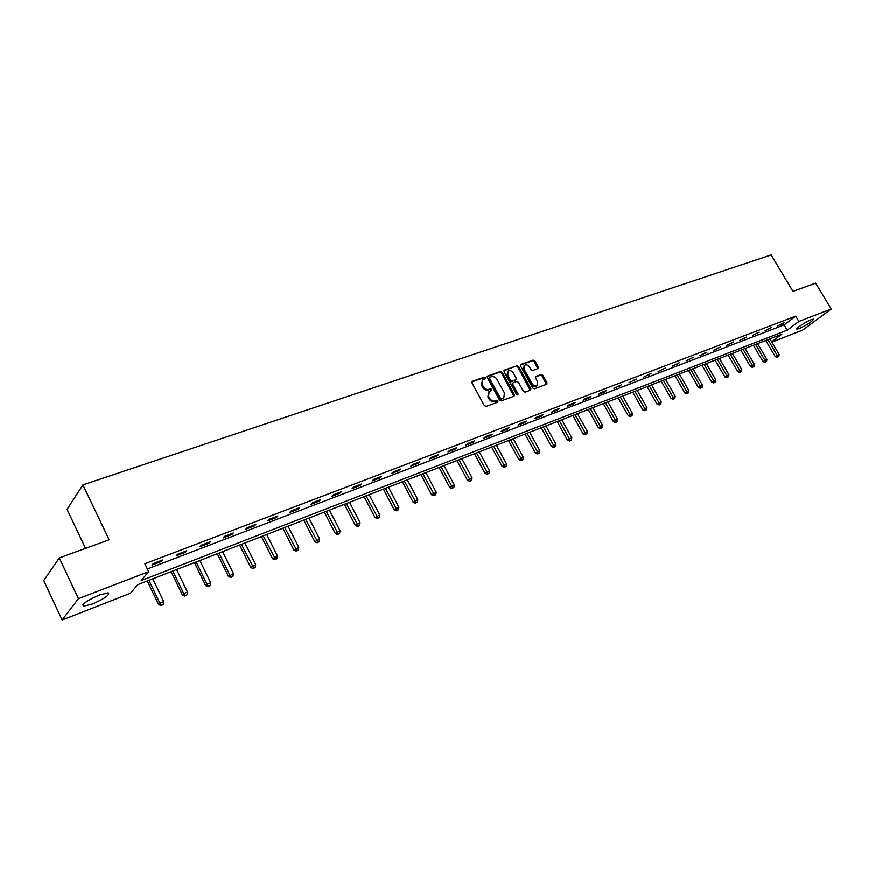 <?xml version="1.0" encoding="UTF-8"?>
<svg xmlns="http://www.w3.org/2000/svg" width="875" height="875" viewBox="0 0 875 875"><rect width="100%" height="100%" fill="white"/><g stroke="black" fill="none" stroke-linecap="round" stroke-linejoin="round"><path stroke-width="1.31" d="M485.363 377.847L484.127 377.245L472.456 381.314L472.03 382.955L484.312 405.595L486.095 406.448L497.722 402.205L498.006 401.056L496.77 400.455L495.272 401.002C493.019 401.527 491.127 400.608 489.595 398.256L488.567 396.375L489.136 391.508L491.553 390.491L491.673 389.43L490.438 388.828L488.939 389.364C486.686 389.878 484.794 388.959 483.262 386.608L482.234 384.738L482.792 379.925L485.242 378.897L485.363 377.847M484.816 379.083L483.438 377.891L471.877 381.938M497.438 402.314L496.07 401.089L494.583 401.636L495.272 401.002M491.116 390.677L489.748 389.473L488.25 390.009L488.939 389.364M799.247 328.617L797.016 329.164C794.883 329 805.842 321.716 811.245 319.725L813.444 319.2C812.427 321.453 807.702 324.592 799.247 328.617M92.334 604.056L83.562 606.266C81.495 604.373 86.811 600.622 99.509 595.011L108.15 592.856C110.162 594.77 104.891 598.5 92.334 604.056M537.917 368.648L538.289 367.073L534.909 360.981L533.203 360.128L520.931 364.416L520.559 365.991L532.667 387.975L534.384 388.817L546.82 384.245L546.973 382.758L542.872 375.364L541.177 374.522L535.741 376.502L535.587 377.978L537.622 381.664L537.195 385.645C535.325 386.553 533.608 385.897 532.055 383.677L524.081 369.217L524.486 365.302C526.378 364.383 528.106 365.028 529.659 367.259L530.983 369.655L532.7 370.497L537.917 368.648M771.673 341.852L781.878 334.217L137.681 584.719L130.463 593.294L62.114 620.058L43.75 580.562L59.292 557.933L109.145 539.82L82.939 484.903L771.148 254.942L792.98 291.419L815.664 283.172L831.25 309.039L802.736 330.083L771.87 342.169M59.292 557.933L78.411 598.708L148.652 571.692L141.127 580.628L787.237 330.214L798.897 321.486L831.25 309.039M147.361 569.002L784.109 324.942L795.736 316.181L144.845 563.784L148.652 571.692M795.736 316.181L798.897 321.486M502.228 372.4L500.478 371.547L487.747 375.988L487.331 377.606L499.559 400.039L501.331 400.892L514.019 396.255L514.402 394.625L502.228 372.4L501.539 373.045L499.8 372.192L487.178 376.589M504.492 370.147L516.994 365.783L518.722 366.636L530.841 388.642L530.677 390.141L525.153 392.186L523.425 391.344L518.492 382.353L516.753 381.511L512.98 382.9L512.816 384.387L517.967 393.772L517.847 394.833L516.469 394.319L504.098 371.744L504.492 370.147L503.978 370.628M82.939 484.903L67.047 509.359L85.531 548.395M151.988 565.097L161.383 561.498L162.662 560L153.256 563.587L151.988 565.097M176.247 555.822L185.423 552.311L186.747 550.802L177.548 554.312L176.247 555.822M199.959 546.755L208.939 543.32L210.295 541.811L201.294 545.245L199.959 546.755M223.136 537.895L231.919 534.538L233.319 533.017L224.525 536.375L223.136 537.895M245.82 529.222L254.406 525.941L255.839 524.42L247.242 527.702L245.82 529.222M268.012 520.745L276.413 517.53L277.878 516.009L269.456 519.214L268.012 520.745M289.723 512.444L297.948 509.294L299.447 507.773L291.2 510.913L289.723 512.444M310.975 504.317L319.025 501.233L320.556 499.712L312.484 502.786L310.975 504.317M331.778 496.366L339.675 493.347L341.217 491.816L333.32 494.834L331.778 496.366M352.155 488.567L359.888 485.614L361.463 484.094L353.73 487.047L352.155 488.567M372.116 480.944L379.684 478.045L381.292 476.525L373.713 479.412L372.116 480.944M391.672 473.462L399.087 470.63L400.706 469.109L393.291 471.942L391.672 473.462M410.823 466.145L418.097 463.367L419.748 461.836L412.475 464.614L410.823 466.145M429.603 458.959L436.723 456.236L438.397 454.716L431.266 457.439L429.603 458.959M448.011 451.927L455 449.258L456.684 447.727L449.695 450.395L448.011 451.927M466.058 445.025L472.905 442.411L474.622 440.88L467.764 443.505L466.058 445.025M483.755 438.266L490.47 435.695L492.198 434.175L485.483 436.734L483.755 438.266M501.113 431.627L507.708 429.111L509.458 427.58L502.863 430.106L501.113 431.627M518.142 425.119L524.617 422.647L526.378 421.127L519.903 423.598L518.142 425.119M534.855 418.731L541.198 416.303L542.981 414.783L536.627 417.211L534.855 418.731M551.261 412.453L557.484 410.08L559.278 408.559L553.044 410.944L551.261 412.453M567.35 406.306L573.464 403.966L575.269 402.456L569.155 404.786L567.35 406.306M583.155 400.258L589.159 397.972L590.975 396.463L584.97 398.748L583.155 400.258M598.675 394.33L604.559 392.077L606.397 390.567L600.502 392.82L598.675 394.33M613.911 388.5L621.534 384.792L613.911 388.5M628.873 382.78L636.409 379.105L628.873 382.78M643.573 377.158L651.022 373.527L643.573 377.158M658.022 371.645L665.383 368.047L658.022 371.645M672.219 366.209L679.492 362.666L672.219 366.209M686.175 360.883L693.361 357.361L686.175 360.883M699.88 355.633L706.989 352.166L699.88 355.633M713.366 350.481L720.398 347.047L713.366 350.481M726.622 345.417L733.567 342.016L726.622 345.417M739.659 340.43L746.528 337.061L739.659 340.43M752.478 335.53L759.281 332.194L752.478 335.53M765.089 330.706L771.816 327.414L765.089 330.706M777.503 325.97L784.153 322.7L777.503 325.97M62.114 620.058L78.411 598.708M784.109 324.942L787.237 330.214M161.383 561.498L160.967 560.645M185.423 552.311L185.008 551.458M208.939 543.32L208.523 542.489M231.919 534.538L231.514 533.706M254.406 525.941L254.002 525.12M276.413 517.53L276.008 516.72M297.948 509.294L297.544 508.495M319.025 501.233L318.631 500.445M339.675 493.347L339.27 492.559M359.888 485.614L359.483 484.848M379.684 478.045L379.291 477.28M399.087 470.63L398.683 469.875M418.097 463.367L417.703 462.612M436.723 456.236L436.33 455.503M455 449.258L454.606 448.525M472.905 442.411L472.522 441.689M490.47 435.695L490.087 434.973M507.708 429.111L507.325 428.4M524.617 422.647L524.234 421.947M541.198 416.303L540.816 415.603M557.484 410.08L557.102 409.391M573.464 403.966L573.092 403.288M589.159 397.972L588.777 397.294M604.559 392.077L604.188 391.409M619.697 386.291L619.325 385.634M634.561 380.614L634.189 379.958M649.163 375.025L648.791 374.38M663.512 369.545L663.152 368.9M677.611 364.153L677.25 363.519M691.469 358.848L691.108 358.225M705.097 353.642L704.736 353.019M718.495 348.523L718.134 347.911M731.664 343.492L731.303 342.88M744.614 338.537L744.264 337.936M757.356 333.67L757.006 333.069M769.891 328.88L769.541 328.278M782.217 324.166L781.867 323.575M482.311 380.384L481.556 385.383L482.234 384.738M488.25 390.009C485.997 390.523 484.105 389.605 482.573 387.253L481.556 385.383M488.677 391.945L487.878 397.009L488.567 396.375M494.583 401.636C492.33 402.161 490.438 401.242 488.906 398.891L487.878 397.009M513.855 396.32L501.539 373.045M489.891 377.3L489.606 378.438L500.336 398.103L501.561 398.705L503.847 397.764L504.405 392.897L497.088 379.498C495.567 377.18 493.686 376.261 491.455 376.753L489.891 377.3M489.202 377.956L488.917 379.083L489.606 378.438M503.584 397.994L500.872 399.339L499.636 398.738L488.917 379.083M503.945 370.748L516.994 365.783M530.283 390.316L518.022 367.281L516.305 366.428M512.509 383.414L512.116 385.033L517.256 394.406L517.967 393.772M517.398 394.953L517.256 394.406M513.384 373.067C511.798 370.814 510.048 370.158 508.123 371.109L507.697 375.069L510.519 380.198L512.258 381.052L516.031 379.673L516.195 378.186L513.384 373.067M507.762 371.448L507.008 375.703L507.697 375.069M515.473 380.188L511.558 381.697L509.819 380.844L507.008 375.703M524.136 365.63L523.381 369.863L524.081 369.217M536.812 385.984L536.495 386.269C534.614 387.177 532.897 386.531 531.355 384.311L523.381 369.863M546.416 384.42L542.161 375.998L540.466 375.156L535.423 376.961M537.742 368.714L534.209 361.616L532.503 360.773L520.395 365.006M147.273 580.989L158.605 604.57L159.862 603.181L163.713 601.639L152.764 578.856M148.892 580.355L159.862 603.181L161.602 605.139L161.098 605.697L163.144 604.527L161.602 605.139M163.713 601.639L163.144 604.527M161.098 605.697L158.605 604.57M171.128 571.714L182.405 595.011L183.706 593.611L187.48 592.091L176.564 569.592M172.791 571.069L183.706 593.611L185.413 595.558L184.887 596.116L186.911 594.945L185.413 595.558M187.48 592.091L186.911 594.945M184.887 596.116L182.405 595.011M194.458 562.636L205.691 585.648L207.025 584.248L210.722 582.761L199.85 560.536M196.153 561.98L207.025 584.248L208.688 586.173L208.152 586.742L210.164 585.583L208.688 586.173M210.722 582.761L210.164 585.583M208.152 586.742L205.691 585.648M217.284 553.766L228.463 576.494L233.45 573.639L222.633 551.688M219.013 553.087L229.841 575.083L231.459 577.008L230.912 577.566L232.903 576.428L231.459 577.008M233.45 573.639L232.903 576.428M230.912 577.566L228.463 576.494M239.619 545.081L250.753 567.536L255.697 564.703L244.912 543.014M241.38 544.392L253.75 568.028L253.181 568.597L255.161 567.459L253.75 568.028M255.697 564.703L255.161 567.459M253.181 568.597L250.753 567.536M261.472 536.583L272.562 558.764L277.463 555.964L266.733 534.538M263.266 535.883L275.548 559.245L274.969 559.814L276.938 558.688L275.548 559.245M277.463 555.964L276.938 558.688M274.969 559.814L272.562 558.764M282.877 528.259L293.913 550.189L298.769 547.411L288.083 526.225M284.692 527.548L296.898 550.648L296.308 551.217L298.255 550.102L296.898 550.648M298.769 547.411L298.255 550.102M296.308 551.217L293.913 550.189M303.822 520.111L314.814 541.789L319.627 539.033L308.995 518.098M305.67 519.389L317.8 542.227L317.198 542.795L319.123 541.702L317.8 542.227M319.627 539.033L319.123 541.702M317.198 542.795L314.814 541.789M324.352 512.127L335.289 533.553L340.058 530.83L329.481 510.136M326.222 511.405L338.264 533.991L337.652 534.559L339.566 533.466L338.264 533.991M340.058 530.83L339.566 533.466M337.652 534.559L335.289 533.553M344.455 504.317L355.337 525.492L360.073 522.791L349.541 502.337M346.347 503.573L358.312 525.908L357.689 526.488L359.581 525.405L358.312 525.908M360.073 522.791L359.581 525.405M357.689 526.488L355.337 525.492M364.142 496.65L374.992 517.595L379.684 514.916L369.195 494.692M366.067 495.906L377.956 518L377.322 518.569L379.203 517.497L377.956 518M379.684 514.916L379.203 517.497M377.322 518.569L374.992 517.595M383.447 489.147L394.242 509.863L398.902 507.205L388.456 487.2M385.394 488.392L397.195 510.245L396.561 510.825L398.42 509.753L397.195 510.245M398.902 507.205L398.42 509.753M396.561 510.825L394.242 509.863M402.369 481.786L413.12 502.272L417.736 499.636L407.345 479.861M404.338 481.02L416.062 502.655L415.417 503.223L417.266 502.173L416.062 502.655M417.736 499.636L417.266 502.173M415.417 503.223L413.12 502.272M420.93 474.578L431.616 494.834L436.198 492.22L425.852 472.664M422.909 473.802L434.558 495.206L433.902 495.775L435.728 494.725L434.558 495.206M436.198 492.22L435.728 494.725M433.902 495.775L431.616 494.834M439.119 467.502L449.761 487.55L454.3 484.958L444.008 465.598M441.12 466.725L452.692 487.9L452.025 488.469L453.841 487.43L452.692 487.9M454.3 484.958L453.841 487.43M452.025 488.469L449.761 487.55M456.958 460.567L467.545 480.397L472.052 477.827L461.814 458.675M458.981 459.78L470.477 480.736L469.798 481.305L471.603 480.277L470.477 480.736M472.052 477.827L471.603 480.277M469.798 481.305L467.545 480.397M474.458 453.764L485.002 473.375L489.475 470.838L479.281 451.883M476.503 452.966L487.922 473.714L487.233 474.283L489.027 473.266L487.922 473.714M489.475 470.838L489.027 473.266M487.233 474.283L485.002 473.375M491.63 447.081L502.119 466.495L506.559 463.969L496.409 445.222M493.686 446.283L505.039 466.812L504.35 467.392L506.122 466.375L505.039 466.812M506.559 463.969L506.122 466.375M504.35 467.392L502.119 466.495M508.484 440.53L518.93 459.747L523.327 457.242L513.231 438.681M510.552 439.72L521.828 460.053L521.128 460.622L522.889 459.627L521.828 460.053M523.327 457.242L522.889 459.627M521.128 460.622L518.93 459.747M525.022 434.098L535.413 453.119L539.777 450.636L529.736 432.261M527.111 433.289L538.311 453.414L537.611 453.983L539.35 452.998L538.311 453.414M539.777 450.636L539.35 452.998M537.611 453.983L535.413 453.119M541.264 427.788L551.6 446.611L555.931 444.15L545.934 425.961M543.353 426.967L554.487 446.895L553.777 447.475L555.516 446.48L554.487 446.895M555.931 444.15L555.516 446.48M553.777 447.475L551.6 446.611M557.2 421.586L567.492 440.223L571.791 437.784L561.837 419.781M559.311 420.766L570.369 440.497L569.658 441.077L571.375 440.092L570.369 440.497M571.791 437.784L571.375 440.092M569.658 441.077L567.492 440.223M572.862 415.494L583.1 433.956L587.366 431.528L577.467 413.711M574.973 414.673L585.966 434.219L585.244 434.787L586.95 433.825L585.966 434.219M587.366 431.528L586.95 433.825M585.244 434.787L583.1 433.956M588.23 409.522L598.423 427.788L602.656 425.381L592.802 407.739M590.362 408.691L601.278 428.05L600.556 428.619L602.252 427.656L601.278 428.05M602.656 425.381L602.252 427.656M600.556 428.619L598.423 427.788M603.334 403.648L613.473 421.739L617.684 419.355L607.873 401.877M605.478 402.817L616.328 421.991L615.595 422.559L617.28 421.608L616.328 421.991M617.684 419.355L617.28 421.608M615.595 422.559L613.473 421.739M618.177 397.873L628.261 415.8L632.439 413.427L622.683 396.123M620.331 397.042L631.105 416.041L630.372 416.609L632.045 415.658L631.105 416.041M632.439 413.427L632.045 415.658M630.372 416.609L628.261 415.8M632.756 392.208L642.797 409.959L646.942 407.608L637.23 390.469M634.911 391.366L645.63 410.189L644.897 410.758L646.548 409.817L645.63 410.189M646.942 407.608L646.548 409.817M644.897 410.758L642.797 409.959M647.084 386.63L657.081 404.217L661.194 401.887L651.525 384.902M649.25 385.788L659.903 404.436L659.159 405.005L660.8 404.075L659.903 404.436M661.194 401.887L660.8 404.075M659.159 405.005L657.081 404.217M661.172 381.161L671.114 398.573L675.194 396.266L665.58 379.444M663.348 380.308L673.925 398.792L673.181 399.361L674.811 398.431L673.925 398.792M675.194 396.266L674.811 398.431M673.181 399.361L671.114 398.573M675.019 375.769L684.917 393.028L688.964 390.731L679.394 374.073M677.195 374.927L687.717 393.236L686.963 393.805L687.717 393.236M688.964 390.731L688.592 392.886M686.963 393.805L684.917 393.028M688.636 370.475L698.48 387.57L702.505 385.295L692.978 368.791M690.823 369.633L701.269 387.778L700.525 388.347L701.269 387.778M702.505 385.295L702.133 387.428M700.525 388.347L698.48 387.57M702.023 365.269L711.812 382.211L715.816 379.947L706.333 363.595M704.211 364.416L714.602 382.408L713.847 382.977L714.602 382.408M715.816 379.947L715.444 382.069M713.847 382.977L711.812 382.211M715.181 360.15L724.938 376.939L728.897 374.697L719.469 358.488M717.38 359.297L727.705 377.125L726.95 377.694L727.705 377.125M728.897 374.697L728.536 376.797M726.95 377.694L724.938 376.939M728.131 355.119L737.833 371.755L741.77 369.523L732.397 353.456M730.341 354.266L740.6 371.941L739.845 372.498L740.6 371.941M741.77 369.523L741.42 371.602M739.845 372.498L737.833 371.755M740.873 350.164L750.531 366.658L754.436 364.438L745.106 348.523M743.083 349.3L753.277 366.833L752.522 367.391L753.277 366.833M754.436 364.438L754.086 366.505M752.522 367.391L750.531 366.658M753.408 345.286L763.022 361.637L766.905 359.439L757.608 343.656M755.617 344.433L765.756 361.802L765.002 362.359L765.756 361.802M766.905 359.439L766.555 361.484M765.002 362.359L763.022 361.637M765.745 340.495L775.305 356.694L779.166 354.517L769.923 338.866M767.955 339.631L778.039 356.858L777.273 357.416L778.039 356.858M779.166 354.517L778.816 356.541M777.273 357.416L775.305 356.694M483.438 377.891L484.127 377.245M496.07 401.089L496.77 400.455M489.748 389.473L490.438 388.828M482.573 387.253L483.262 386.608M488.906 398.891L489.595 398.256M471.909 381.839L472.456 381.314M513.702 395.259L514.402 394.625M499.8 372.192L500.478 371.547M499.636 398.738L500.336 398.103M500.872 399.339L501.561 398.705M502.436 398.77L503.136 398.136M518.022 367.281L518.722 366.636M530.13 389.266L530.841 388.642M512.116 385.033L512.816 384.387M509.819 380.844L510.519 380.198M511.558 381.697L512.258 381.052M515.112 380.428L515.812 379.783M531.355 384.311L532.055 383.677M540.466 375.156L541.177 374.522M542.161 375.998L542.872 375.364M546.263 383.392L546.973 382.758M532.503 360.773L533.203 360.128M534.209 361.616L534.909 360.981M537.578 367.719L538.289 367.073M83.562 606.266L82.852 604.767M489.038 378.044L489.617 377.486M503.147 398.387L503.847 397.764M512.28 383.534L512.848 383.02M515.342 380.308L516.031 379.673M536.495 386.269L537.195 385.645"/></g></svg>
